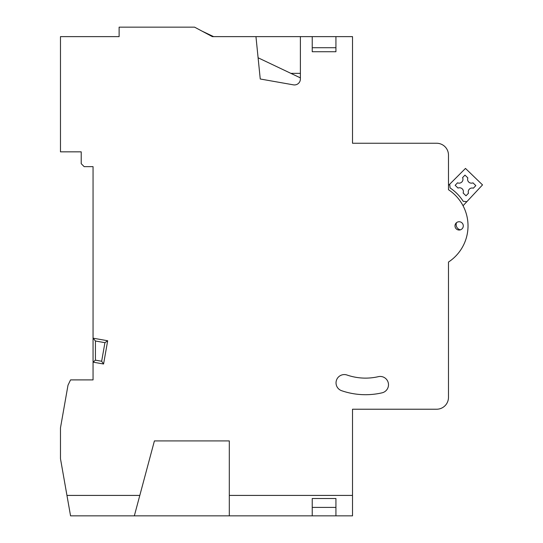 <?xml version="1.0" encoding="UTF-8"?>
<svg xmlns="http://www.w3.org/2000/svg" width="543" height="543" viewBox="0 0 543 543"><rect width="100%" height="100%" fill="white"/><g stroke="black" fill="none" stroke-linecap="round" stroke-linejoin="round"><path stroke-width="0.81" d="M352.516 36.625L352.516 143.25L436.626 143.25A11.844 11.844 0 0 1 448.477 155.101L448.477 189.717A43.243 43.243 0 0 1 448.477 262.059L448.477 397.374A11.844 11.844 0 0 1 436.626 409.225L352.516 409.225L352.516 495.413L229.302 495.413L229.302 440.916L154.409 440.916L139.809 495.413L66.952 495.413L60.477 458.686L60.477 427.884L67.997 385.231L70.549 379.903L93.057 379.903L93.057 166.653L84.172 166.653L81.212 163.687L81.212 151.843L60.477 151.843L60.477 36.625L119.121 36.625L119.121 27.15L194.57 27.15L212.34 36.625L255.957 36.625L260.246 79L293.43 84.851A5.925 5.925 0 0 0 300.388 79.02L300.388 36.625L352.516 36.625M382.068 392.827A8.294 8.294 0 0 0 388.496 384.749A8.294 8.294 0 0 0 378.335 376.666A56.866 56.866 0 0 1 347.031 375.03A8.294 8.294 0 0 0 336.036 382.869A8.294 8.294 0 0 0 341.635 390.709A73.454 73.454 0 0 0 382.068 392.827M454.993 225.888A4.147 4.147 0 0 0 459.14 230.035A4.147 4.147 0 0 0 463.288 225.888A4.147 4.147 0 0 0 459.14 221.741A4.147 4.147 0 0 0 454.993 225.888M255.957 36.625L300.388 36.625M201.955 31.087L213.603 36.625M258.101 57.782L300.388 77.88M293.43 84.851L293.811 84.905M294.184 84.939L294.55 84.946M296.471 84.593L296.878 84.43M297.727 83.961L298.148 83.663M298.548 83.31L299.274 82.475M299.824 81.531L300.035 81.036M300.191 80.534L300.367 79.516M95.425 340.997L93.057 338.174L107.677 340.753L103.577 364L93.057 362.147L95.425 360.158L95.425 340.997L104.928 342.674L107.677 340.753M104.928 342.674L101.65 361.251L95.425 360.158M101.65 361.251L103.577 364M66.952 495.413L70.556 515.85L229.302 515.85L229.302 495.413M139.809 495.413L134.331 515.85M352.516 495.413L352.516 515.85L335.927 515.85L335.927 498.522L312.232 498.522L312.232 515.85L229.302 515.85M312.232 515.85L335.927 515.85M312.232 507.406L335.927 507.406M448.477 266.111L448.477 262.059A43.243 43.243 0 0 0 468.025 225.888M448.477 181.369L448.477 185.434L465.48 168.425L482.523 184.891L463.043 205.736M456.527 222.671A5.328 5.328 0 0 0 460.396 229.838M466.837 201.67L463.227 201.338A45.612 45.612 0 0 0 450.079 187.939L449.713 184.199M456.48 193.091A45.612 45.612 0 0 1 463.227 201.338M466.003 195.785L463.131 193.009A3.849 3.849 0 0 0 458.02 188.075L455.149 185.299L457.552 182.815A3.849 3.849 0 0 0 462.575 177.615L464.978 175.131L467.849 177.9A3.849 3.849 0 0 0 472.96 182.842L475.831 185.618L473.34 188.197A3.849 3.849 0 0 0 468.5 193.206L466.003 195.785M312.232 36.625L312.232 51.734L335.927 51.734L335.927 36.625M312.232 47.709L335.927 47.709M290.865 73.353L300.388 73.353"/></g></svg>
